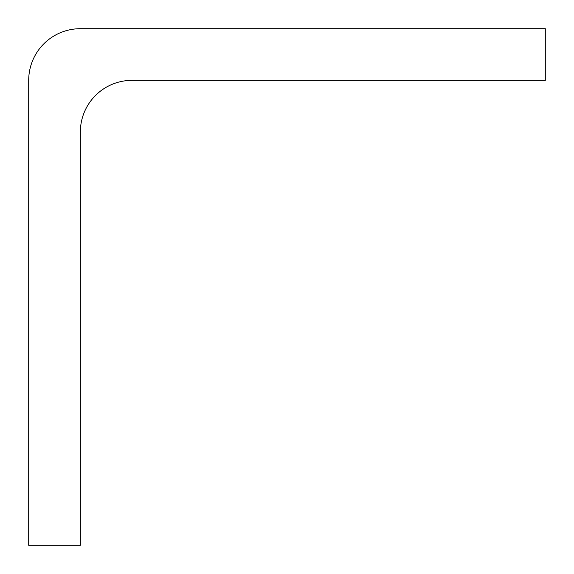 <?xml version="1.0" encoding="UTF-8"?>
<svg xmlns="http://www.w3.org/2000/svg" width="574" height="574" viewBox="0 0 574 574"><rect width="100%" height="100%" fill="white"/><g stroke="black" fill="none" stroke-linecap="round" stroke-linejoin="round"><path stroke-width="0.86" d="M28.7 545.3L80.36 545.3L80.36 132.02A51.66 51.66 0 0 1 132.02 80.36L545.3 80.36L545.3 28.7L80.36 28.7A51.66 51.66 0 0 0 28.7 80.36L28.7 545.3"/></g></svg>
